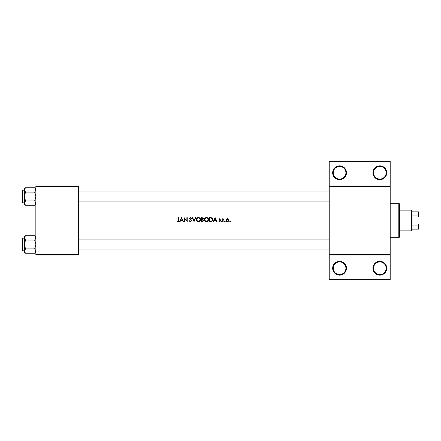 <?xml version="1.0" encoding="UTF-8"?>
<svg xmlns="http://www.w3.org/2000/svg" width="441" height="441" viewBox="0 0 441 441"><rect width="100%" height="100%" fill="white"/><g stroke="black" fill="none" stroke-linecap="round" stroke-linejoin="round"><path stroke-width="0.66" d="M198.753 217.964L198.417 217.931C199.481 218.019 200.065 218.582 200.181 219.635L199.949 220.5L198.417 221.343L196.895 220.5L196.669 219.651L196.752 220.191M202.744 221.2L203.378 220.5L201.73 221.239L201.73 219.739L203.312 220.208M206.807 217.964L206.471 217.931C207.535 218.019 208.119 218.582 208.235 219.635L208.003 220.5L206.471 221.343L204.949 220.5L204.723 219.651L204.806 220.191M211.537 218.24L212.364 219.69L212.171 220.5L211.393 221.134L209.784 221.239L209.784 218.036L211.013 218.091M228.581 220.506L227.462 219.017L228.581 220.5L227.462 221.343L226.338 220.483M346.472 268.244A6.902 6.902 0 0 1 339.57 275.145A6.902 6.902 0 0 1 332.668 268.244A6.902 6.902 0 0 1 339.57 261.342A6.902 6.902 0 0 1 346.472 268.244M333.242 268.244A6.328 6.328 0 0 0 339.57 274.572A6.328 6.328 0 0 0 345.898 268.244A6.328 6.328 0 0 0 339.57 261.915A6.328 6.328 0 0 0 333.242 268.244M386.735 268.244A6.902 6.902 0 0 1 379.833 275.145A6.902 6.902 0 0 1 372.932 268.244A6.902 6.902 0 0 1 379.833 261.342A6.902 6.902 0 0 1 386.735 268.244M373.51 268.244A6.328 6.328 0 0 0 379.833 274.572A6.328 6.328 0 0 0 386.162 268.244A6.328 6.328 0 0 0 379.833 261.915A6.328 6.328 0 0 0 373.51 268.244M346.472 172.756A6.902 6.902 0 0 1 339.57 179.658A6.902 6.902 0 0 1 332.668 172.756A6.902 6.902 0 0 1 339.57 165.855A6.902 6.902 0 0 1 346.472 172.756M333.242 172.756A6.328 6.328 0 0 0 339.57 179.085A6.328 6.328 0 0 0 345.898 172.756A6.328 6.328 0 0 0 339.57 166.428A6.328 6.328 0 0 0 333.242 172.756M386.735 172.756A6.902 6.902 0 0 1 379.833 179.658A6.902 6.902 0 0 1 372.932 172.756A6.902 6.902 0 0 1 379.833 165.855A6.902 6.902 0 0 1 386.735 172.756M373.51 172.756A6.328 6.328 0 0 0 379.833 179.085A6.328 6.328 0 0 0 386.162 172.756A6.328 6.328 0 0 0 379.833 166.428A6.328 6.328 0 0 0 373.51 172.756M178.599 220.302L178.043 221.343L177.265 220.98L177.05 221.288L178.026 221.751L178.963 220.5L178.963 217.622L178.599 217.622L178.599 220.302M181.593 217.622L179.685 221.652L180.082 221.652L180.694 220.362L182.519 220.362L183.114 221.652L183.506 221.652L181.593 217.622M184.123 217.622L184.123 221.652L184.487 221.652L184.487 218.488L187.221 221.652L187.221 217.622L186.863 217.622L186.863 220.792L184.123 217.622M191.388 220.803L191.262 220.263L191.405 220.66L190.617 221.343L189.729 220.671L189.393 220.875L190.617 221.751L191.763 220.665L190.01 218.444L190.6 217.931L191.388 218.449L191.714 218.201L190.639 217.523L189.647 218.46L191.262 220.263L189.647 218.46L190.639 217.523L191.714 218.201M192.282 217.622L194.034 221.652L195.738 217.622L195.352 217.622L194.012 220.798L192.667 217.622L192.282 217.622M196.306 219.657L196.477 220.5L198.428 221.751L200.368 220.5L200.539 219.635C200.423 218.334 199.712 217.628 198.4 217.523C197.116 217.65 196.416 218.361 196.306 219.657M201.366 217.622L201.366 221.652L202.458 221.652L203.742 220.506L202.965 219.48L203.433 218.62L202.154 217.622L201.366 217.622M204.359 219.657L204.53 220.5L206.482 221.751L208.422 220.5L208.593 219.635C208.477 218.334 207.766 217.628 206.454 217.523C205.17 217.65 204.47 218.361 204.359 219.657M209.42 217.622L209.42 221.652L210.666 221.652L212.584 220.5L212.722 219.69L211.509 217.771L209.42 217.622M215.147 217.622L213.24 221.652L213.631 221.652L214.249 220.362L216.073 220.362L216.669 221.652L217.06 221.652L215.147 217.622M219.662 220.285L220.208 220.869L219.69 221.343L219.105 221.029L218.868 221.305L219.706 221.702L220.572 220.853L219.381 219.414L220.517 219.072L219.767 218.659L219.023 219.431L219.662 220.285M222.738 218.708L222.738 221.652L223.102 221.652L223.163 219.651L224.133 218.758L223.102 219.138L223.102 218.708L222.738 218.708M225.941 220.186L227.462 221.702L228.984 220.186L228.581 219.138L227.462 218.659L226.343 219.144L225.941 220.186M203.742 220.506L202.965 219.48L203.433 218.62M224.882 221.029L224.546 221.365L224.882 221.702L225.219 221.365L224.882 221.029L225.219 221.365L224.882 221.702L224.546 221.365L224.882 221.029L225.219 221.365L224.882 221.702L225.219 221.365L224.882 221.029M221.68 221.029L221.343 221.365L221.68 221.702L222.016 221.365L221.68 221.029L222.016 221.365L221.68 221.702L221.343 221.365L221.68 221.029L222.016 221.365L221.68 221.702L221.343 221.365M230.092 221.029L229.761 221.365L230.092 221.702L230.428 221.365L230.092 221.029L230.428 221.365L230.092 221.702L229.761 221.365L230.092 221.029L230.428 221.365L230.092 221.702L230.428 221.365L230.092 221.029L229.761 221.365M390.191 186.56L329.218 186.56L329.218 185.986L390.191 185.986L390.191 255.014L329.218 255.014L329.218 254.44L390.191 254.44M78.421 255.014L35.853 255.014L35.853 254.44L78.421 254.44L78.421 255.014M78.421 186.56L35.853 186.56L35.853 185.986L78.421 185.986L78.421 254.44M35.853 186.56L35.853 254.44M329.218 186.56L329.218 254.44M390.191 255.014L390.191 279.748L329.218 279.748L329.218 255.014M329.218 185.986L329.218 161.252L390.191 161.252L390.191 185.986M178.952 220.754L178.886 221.167M178.792 221.371L178.456 221.663M178.026 221.751L177.05 221.288M177.265 220.98L178.043 221.343M214.442 219.949L215.169 218.411L215.881 219.949L214.442 219.949L215.881 219.949M219.023 219.431L219.987 218.692M219.767 218.659L220.517 219.072M219.48 219.679L219.767 219.017L220.274 219.326L219.767 219.017L219.381 219.414L220.572 220.853L219.905 219.982M219.706 221.702L218.868 221.305M220.197 220.963L219.69 221.343L219.105 221.029L219.69 221.343L220.109 220.588M222.016 221.365L221.68 221.702M223.102 219.138L224.133 218.758M223.934 219.072L223.637 219.034M223.747 219.017L223.135 219.805M223.218 219.491L223.102 220.66M228.581 219.138L228.956 220.5M228.962 219.899L228.984 220.186M228.763 220.98L227.721 221.685M226.492 221.371L226.156 220.98M227.909 219.105L226.52 219.508M227.269 221.327L227.65 221.327M227.837 221.283L228.118 221.15M228.168 221.112L228.504 220.709M226.564 220.93L227.087 221.283M226.387 219.739L226.299 220.191L227.462 219.017M212.43 218.527L212.568 218.802M212.689 220.103L211.834 221.415M210.6 218.052L210.065 218.036M212.171 220.5L212.347 219.436M212.264 219.067L212.038 218.648M211.123 221.195L211.63 221.035M210.241 221.239L210.82 221.222M204.596 218.659L205.462 217.766M205.964 217.578L206.245 217.529M207.298 217.678L207.97 218.124M208.593 219.635C208.477 220.93 207.777 221.636 206.482 221.751M206.173 221.735L205.87 221.674M205.319 221.421L204.53 220.5M208.003 220.5L208.202 219.293M208.097 218.962L207.871 218.587M207.441 218.212L207.138 218.063M206.239 221.327L207.237 221.178M205.236 220.853L206.019 221.288M204.734 219.42L204.723 219.651C204.822 218.604 205.407 218.03 206.471 217.931L206.129 217.964M206.024 217.992L205.721 218.102M202.816 219.144L203.069 218.631L201.73 219.326L201.73 218.036L203.025 218.394M201.73 219.326L202.259 219.315M203.378 220.506L202.722 219.789M202.243 221.239L202.54 221.228M196.548 218.659L197.59 217.683M197.91 217.578L198.191 217.529M199.244 217.678L199.922 218.124M200.539 219.635C200.423 220.93 199.723 221.636 198.428 221.751M198.125 221.735L197.816 221.674M197.265 221.421L196.477 220.5M199.949 220.5L200.148 219.293M200.043 218.962L199.817 218.587M199.387 218.212L199.084 218.063M198.191 221.327L199.183 221.178M197.188 220.858L197.965 221.288M196.686 219.42L196.669 219.651C196.769 218.604 197.353 218.03 198.417 217.931L198.075 217.964M189.972 221.569L189.674 221.305M191.405 220.66L191.262 220.263L191.405 220.66M190.749 219.783L189.647 218.46L189.873 219.072M190.721 217.942L191.3 218.339M190.6 217.931L190.01 218.444L190.815 219.364M190.01 218.444L190.275 218.962M180.887 219.949L181.615 218.411L182.326 219.949L180.887 219.949L182.326 219.949M398.818 237.754L398.818 203.246L399.392 203.819L399.392 237.181L398.818 237.754L390.191 237.754M398.818 203.246L390.191 203.246M22.05 248.515L22.05 240.461M24.349 238.157L22.397 238.157L22.397 250.813A0.347 0.347 0 0 1 22.05 250.471L22.05 238.504A0.347 0.347 0 0 1 22.397 238.157A0.347 0.347 0 0 0 22.05 238.504L22.05 239.309M35.853 237.914L34.679 240.102L25.523 240.102L24.349 237.914L25.523 235.72L34.679 235.72L35.853 237.914M22.05 250.471L22.05 249.661M24.349 190.187L22.397 190.187L22.397 202.843A0.347 0.347 0 0 1 22.05 202.496L22.05 190.529A0.347 0.347 0 0 1 22.397 190.187A0.347 0.347 0 0 0 22.05 190.529L22.05 191.339M35.853 189.939L34.679 192.133L25.523 192.133L24.349 189.939L25.523 187.745L34.679 187.745L35.853 189.939M25.523 187.745L24.349 188.919L24.349 204.106L25.523 205.28L24.349 203.086L25.523 200.898L24.349 196.515L25.523 192.133M22.05 202.496L22.05 201.691M35.853 188.919L34.679 187.745M22.397 202.843L24.349 202.843M34.679 192.133L35.853 196.515L34.679 200.898L35.853 203.086L34.679 205.28L25.523 205.28M34.679 200.898L25.523 200.898M35.528 204.222L35.831 203.389M24.679 188.809L24.376 189.636M35.853 236.894L34.679 235.72M24.376 251.364L24.349 252.081L25.523 253.255L24.349 251.061L25.523 248.867L24.349 244.485L25.523 240.102M22.397 250.813L24.349 250.813M34.679 240.102L35.853 244.485L34.679 248.867L35.853 251.061L34.679 253.255L25.523 253.255M34.679 248.867L25.523 248.867M35.528 252.191L35.831 251.364M24.679 236.778L24.376 237.611M25.523 235.72L24.349 236.894L24.349 251.061M411.47 230.852L411.47 210.148L412.048 210.721L412.048 230.279L411.47 230.852L399.392 230.852M411.47 210.148L399.392 210.148M418.95 229.127L418.377 229.127L418.377 225.103L418.95 223.703L418.95 229.127M412.048 229.127L418.377 229.127M412.048 211.873L418.95 211.873L418.95 223.703M412.048 225.103L418.377 225.103M418.95 217.297L418.377 215.897L418.377 211.873M412.048 215.897L418.377 215.897M78.421 239.887L329.218 239.887M78.421 249.088L329.218 249.088M329.218 201.113L78.421 201.113M329.218 191.912L78.421 191.912M35.853 204.106L34.679 205.28M35.853 252.081L34.679 253.255"/></g></svg>
